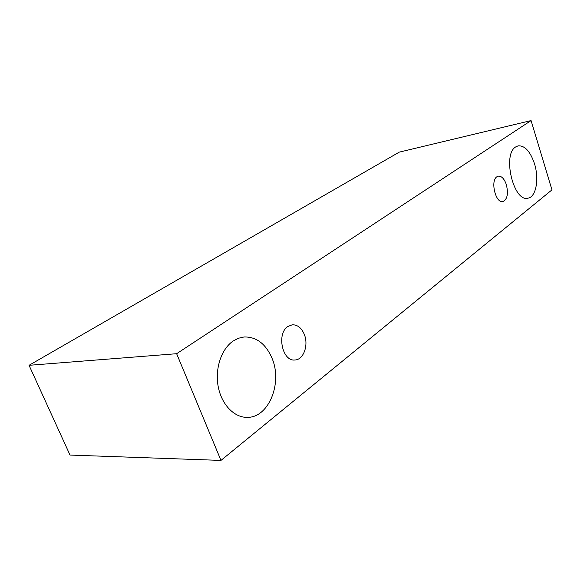 <?xml version="1.0" encoding="UTF-8"?>
<svg xmlns="http://www.w3.org/2000/svg" width="581" height="581" viewBox="0 0 581 581"><rect width="100%" height="100%" fill="white"/><g stroke="black" fill="none" stroke-linecap="round" stroke-linejoin="round"><path stroke-width="0.87" d="M287.856 326.5L292.258 324.794C297.552 324.67 301.59 327.931 304.371 334.576C308.765 345.267 303.507 359.828 294.952 359.988C282.366 361.781 276.367 333.639 287.856 326.5M272.126 358.513C282.642 383.119 268.727 417.942 247.128 417.361C234.114 417.586 221.455 404.434 218.173 386.452C214.81 368.492 221.455 348.927 233.097 341.054L238.45 338.251L244.085 336.973C256.548 336.733 265.895 343.908 272.126 358.513M534.491 163.769C539.364 178.984 536.067 197.133 527.94 198.179C513.626 202.457 502.071 154.546 515.717 146.906L518.099 145.853C524.817 145.41 530.279 151.38 534.491 163.769M506.356 184.649C508.491 193.756 507.344 199.406 502.906 201.585C495.687 203.64 490.117 180.8 496.893 176.762L498.28 176.145C501.599 175.927 504.286 178.766 506.356 184.649M551.95 189.878L220.969 460.413L176.639 353.706L531.056 120.587L551.95 189.878M220.969 460.413L70.018 455.068L29.05 365.304L399.241 152.142L531.056 120.587M29.05 365.304L176.639 353.706"/></g></svg>
